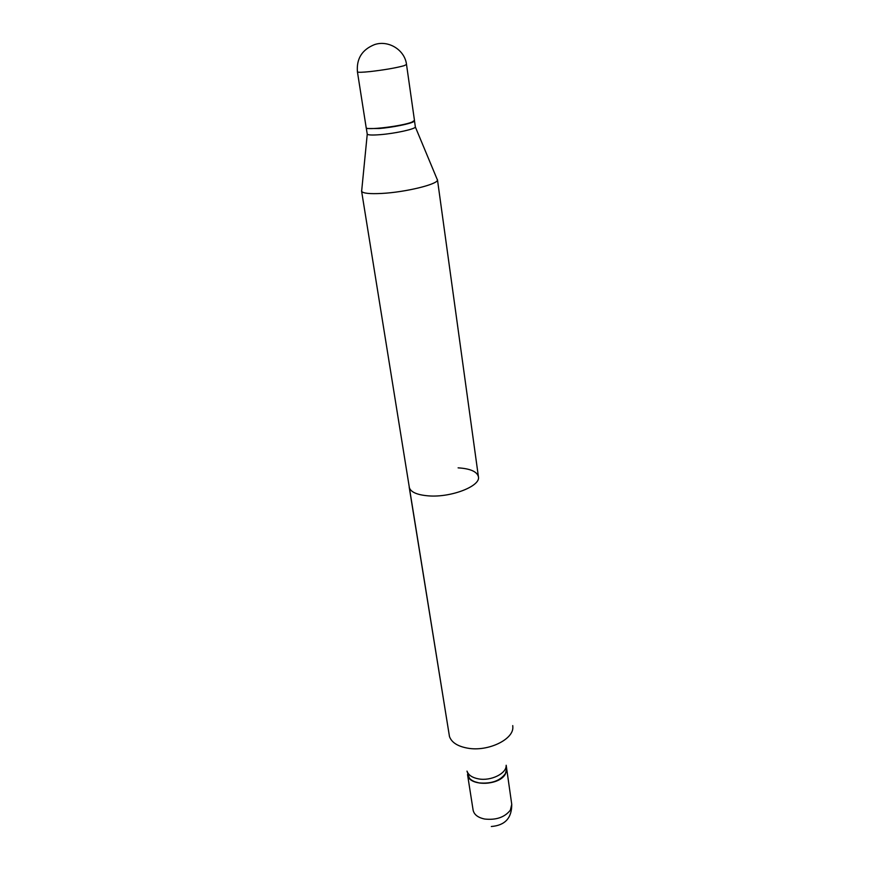 <?xml version="1.0" encoding="UTF-8"?>
<svg xmlns="http://www.w3.org/2000/svg" width="870" height="870" viewBox="0 0 870 870"><rect width="100%" height="100%" fill="white"/><g stroke="black" fill="none" stroke-linecap="round" stroke-linejoin="round"><path stroke-width="1.3" d="M414.468 120.408L411.956 122.094C402.234 126.183 365.237 130.62 366.172 127.629L357.429 71.851C357.853 72.504 362.17 72.406 370.392 71.547C384.54 69.883 395.709 67.958 403.897 65.761L406.518 64.51L414.468 120.408M436.979 178.883L437.447 180.014C437.817 184.309 405.474 192.226 381.832 193.434C369.804 194.053 363.062 193.357 361.626 191.346L449.475 736.553C451.65 742.534 457.772 746.416 467.875 748.2C487.961 751.821 513.67 739.478 512.832 727.081L512.745 725.602L512.832 727.081C513.67 739.478 487.961 751.821 467.875 748.2C457.772 746.416 451.65 742.534 449.475 736.553L409.194 487.124C410.412 492.028 416.926 494.954 428.736 495.889C451.356 497.651 480.892 486.036 478.424 476.771C477.097 471.605 470.322 468.625 458.109 467.853M506.144 765.535C506.547 773.55 490.876 781.249 478.565 778.889C472.366 777.726 468.549 775.213 467.125 771.375C468.549 775.213 472.366 777.726 478.565 778.889C490.876 781.249 506.547 773.55 506.144 765.535M506.644 768.449L505.97 772.734C500.859 780.564 491.931 783.968 479.185 782.913C474.792 782.141 471.529 780.564 469.387 778.204L466.994 771.125L469.387 778.204C471.529 780.564 474.792 782.141 479.185 782.913C491.931 783.968 500.859 780.564 505.97 772.734L506.644 768.449L506.188 765.263L506.644 768.449M501.816 777.715C495.443 782.315 487.95 784.066 479.316 782.978L474.813 781.749L479.316 782.978C487.95 784.066 495.443 782.315 501.816 777.715M505.242 774.322C498.608 786.175 468.256 786.241 467.527 774.518L467.527 774.518C468.256 786.241 498.608 786.175 505.242 774.322L506.677 768.667L505.242 774.322M414.457 120.571L415.36 126.998C415.262 129.075 394.86 133.545 380.049 134.676C372.469 135.263 368.206 135.1 367.249 134.187L366.237 127.781M361.518 191.019L361.746 190.128M414.522 120.734L413.87 121.539C410.89 123.725 392.403 127.466 379.103 128.532L367.075 128.532L366.216 127.944M510.375 810.144C504.73 817.289 496.183 820.258 484.71 819.04C477.934 817.615 474.074 814.635 473.106 810.1L467.527 774.518L473.106 810.1C474.074 814.635 477.934 817.615 484.71 819.04C496.183 820.258 504.73 817.289 510.375 810.144L511.745 804.326L510.375 810.144M406.518 64.51C404.909 50.09 388.575 39.77 374.491 44.62C362.05 49.644 356.363 58.725 357.429 71.851M437.458 179.677L478.424 476.771M491.332 826.5C505.046 825.412 511.854 818.017 511.745 804.326L506.677 768.667L511.745 804.326C511.854 818.017 505.046 825.412 491.332 826.5M367.249 134.187L361.626 191.346M415.36 126.998L437.447 180.014"/></g></svg>
